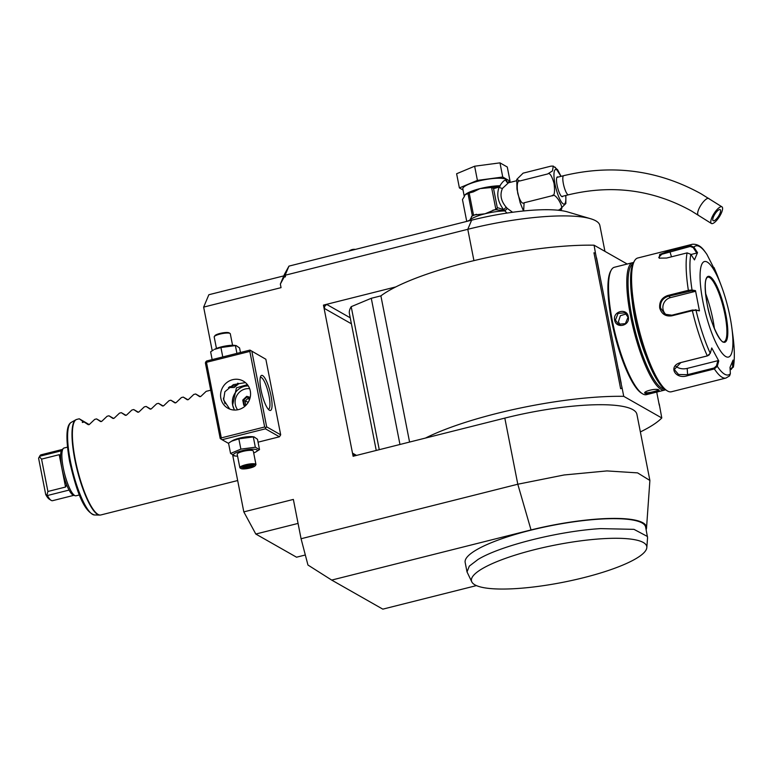 <?xml version="1.0" encoding="UTF-8"?>
<svg xmlns="http://www.w3.org/2000/svg" width="772" height="772" viewBox="0 0 772 772"><rect width="100%" height="100%" fill="white"/><g stroke="black" fill="none" stroke-linecap="round" stroke-linejoin="round"><path stroke-width="1.16" d="M240.459 352.486L239.581 347.969L236.155 345.586L234.698 345.393A12.217 2.606 -11.1 0 0 221.516 346.84A12.217 2.606 -11.1 0 0 214.519 349.359L220.927 347.525L235.392 345.595L236.927 353.373M249.974 350.092L265.858 359.25L249.974 350.092L206.626 360.997L205.786 361.846L206.481 362.309L221.313 437.888L264.661 426.984L249.829 351.414L206.481 362.309M284.086 277.158L285.35 274.678L285.428 276.82L284.086 277.158L280.352 284.077L284.482 274.253L288.95 266.118L471.624 220.174A82.102 17.495 -11.1 0 1 567.574 211.924L590.609 218.737A105.098 22.388 168.9 0 0 467.784 229.303L471.624 220.174M285.119 275.247L467.784 229.303L473.931 260.637M646.154 529.65A92.785 19.763 168.9 0 0 646.521 528.077L649.889 480.464L636.91 414.332A105.098 22.388 168.9 0 0 504.82 418.106L353.113 456.262L323.458 305.114L395.814 286.914A134.656 28.689 -11.1 0 1 594.083 245.197L627.221 264.034M649.889 480.464L637.585 472.879L606.927 470.92L564.12 474.973L517.8 484.227L301.07 538.74L307.951 565.027L331.69 580.081L382.815 609.147L476.44 585.601M298.069 523.416L255.802 534.041L243.817 511.884L293.36 499.426L301.07 538.74M243.817 511.884L232.739 455.383M212.203 350.72L203.644 307.111L208.855 294.73L283.797 275.884M280.352 284.077L281.047 287.647L203.644 307.111M258.06 442.173L279.445 436.788L280.69 434.829L265.858 359.25M285.35 274.678L288.95 266.118M604.939 251.363L599.873 225.53A105.098 22.388 168.9 0 0 590.609 218.737M425.468 438.062A134.656 28.689 -11.1 0 1 623.737 396.345L661.787 417.97L659.269 404.19A13.298 3.127 -104.1 0 1 659.298 405.252L656.711 392.079M661.787 417.97A134.656 28.689 -11.1 0 1 640.364 431.934M355.168 455.741A3.281 3.117 119.6 0 1 352.949 453.367L353.19 456.3M323.458 305.114L324.529 308.52A3.281 3.117 119.6 0 1 327.01 304.593L323.536 305.162M379.255 449.68L351.202 306.677L371.284 298.281L380.895 295.869L409.575 442.057M376.244 450.443L349.436 313.77A157.642 33.582 -11.1 0 1 351.202 306.677M395.814 286.914A134.656 28.689 168.9 0 0 380.895 295.869M623.737 396.345L622.145 388.21L620.63 388.702L593.957 252.782L595.473 253.206L596.611 258.977A13.298 3.127 -104.1 0 1 596.582 257.916L599.4 272.294A13.298 3.127 -104.1 0 1 598.966 270.991L618.449 370.309A13.298 3.127 -104.1 0 1 618.42 369.248L621.248 383.616A13.298 3.127 -104.1 0 1 620.804 382.323L622.145 388.21M595.473 253.206L594.083 245.197M399.964 444.479L371.284 298.281M620.804 382.323L618.449 370.309M598.966 270.991L596.611 258.977M621.942 388.094L620.63 388.702M656.914 392.176L656.953 393.295M658.902 403.264L659.269 404.19M331.69 580.081L531.03 529.939L517.8 484.227L504.82 418.106M646.521 528.077A92.785 19.763 168.9 0 0 531.03 529.939M646.82 547.599L647.563 537.669L645.643 527.073A91.955 19.59 168.9 0 0 575.96 521.515A91.955 19.59 168.9 0 0 476.189 550.011A91.955 19.59 168.9 0 0 465.169 562.479L467.021 571.927L471.827 581.924A89.32 19.03 168.9 0 0 562.778 582.339A89.32 19.03 168.9 0 0 646.82 547.599A89.32 19.03 168.9 0 0 596.119 539.184A89.32 19.03 168.9 0 0 485.096 567.111A89.32 19.03 168.9 0 0 471.827 581.924M647.496 536.521L633.986 529.351L600.645 528.617C558.918 531.059 500.111 545.843 478.042 559.449L469.308 566.127L467.021 571.927M255.802 534.041L296.535 557.201L305.326 554.991M507.04 182.26L506.036 180.513A3.281 3.117 -60.4 0 0 507.503 182.588L508.487 182.79L502.514 188.358C499.667 194.679 500.903 200.971 506.21 207.224L507.31 208.421L504.878 210.949L507.021 213.072M506.21 207.224L503.624 209.627L497.274 207.61L493.569 188.715L499.185 186.988C496.367 194.428 497.843 201.975 503.624 209.627L504.975 210.602L507.31 208.421L512.598 212.271M524.101 202.785L523.638 210.959L522.982 209.723L520.183 202.804L516.979 189.198L516.777 179.403L519.817 180.976C517.346 180.551 516.661 184.691 517.751 193.386C520.019 201.164 522.142 204.3 524.101 202.785L551.961 195.779C554.431 196.204 555.116 192.064 554.026 183.369C551.758 175.582 549.635 172.455 547.686 173.961L552.491 170.911L553.244 166.086L550.967 166.144L523.107 173.15L516.777 179.403M557.838 210.206L559.526 209.772C566.445 211.538 555.541 191.388 551.961 195.779M565.866 195.451L565.857 203.518L559.526 209.772M519.817 180.976L547.686 173.961M555.164 167.196L560.52 175.582M562.884 196.204A10.181 2.393 -104.1 0 1 562.383 196.667A10.181 2.393 -104.1 0 1 557.085 185.193A10.181 2.393 -104.1 0 1 557.413 176.923A10.181 2.393 -104.1 0 1 558.079 177.087M721.945 206.838A9.853 3.117 122.5 0 0 714.013 213.554A9.853 3.117 122.5 0 0 711.388 223.475A9.853 3.117 122.5 0 0 711.437 223.504A9.853 3.117 122.5 0 0 719.359 216.778A9.853 3.117 122.5 0 0 721.994 206.867A9.853 3.117 122.5 0 0 721.945 206.838M720.199 209.617A6.572 2.084 -57.5 0 1 720.228 209.637A6.572 2.084 -57.5 0 1 718.471 216.247A6.572 2.084 -57.5 0 1 713.183 220.724A6.572 2.084 -57.5 0 1 713.154 220.705A6.572 2.084 -57.5 0 1 714.911 214.095A6.572 2.084 -57.5 0 1 720.199 209.617M506.036 180.513C504.83 179.567 502.794 181.323 499.938 185.762L500.256 185.955M466.742 221.41L462.457 199.533L464.3 196.609L462.814 188.85A22.33 4.757 -11.1 0 1 478.582 181.053A22.33 4.757 -11.1 0 1 506.644 180.252L507.021 182.163M507.204 182.375L510.06 181.179L502.746 177.02L477.414 180.387L459.398 187.924L463.036 189.989M510.06 181.179L507.281 167.013L499.966 162.853L474.635 166.221L456.619 173.748L459.398 187.924M474.635 166.221L477.414 180.387M499.966 162.853L502.746 177.02M505.11 210.746L495.064 209.617L484.999 213.796L473.506 215.041L469.183 193L473.275 191.919L480.059 188.609L490.741 187.577M464.3 196.609L464.908 194.94L467.977 193.502A25.293 5.385 -11.1 0 1 469.183 193M495.064 209.617L495.846 209.241L491.59 187.548L493.173 188.127A1.64 1.158 -88.6 0 0 492.314 187.538L491.33 187.509M492.497 187.567L500.024 186.091A1.64 1.052 89.4 0 1 499.938 185.762A22.33 4.757 -11.1 0 0 480.059 188.609A22.33 4.757 -11.1 0 0 464.908 194.94A22.33 4.757 -11.1 0 0 464.3 196.406M492.314 187.538L493.134 187.5M500.024 186.091L499.185 186.988A3.281 2.046 -155.7 0 0 502.514 188.358M493.569 188.715L493.173 188.127M492.912 210.158L496.29 209.646A1.64 1.158 -88.6 0 0 497.129 208.266L497.274 207.61M504.83 210.602A1.64 1.052 -90.6 0 0 504.878 210.949A22.33 4.757 -11.1 0 0 484.999 213.796A22.33 4.757 -11.1 0 0 469.849 220.136L466.992 221.342M495.846 209.241L497.129 208.266M473.506 215.041A25.293 5.385 168.9 0 0 472.3 215.542L469.849 220.136A22.33 4.757 -11.1 0 0 469.405 220.734M472.3 215.542L467.977 193.502M210.737 390.188L206.182 391.336L200.952 396.306L199.63 396.634L195.644 393.981L193.791 394.444L188.561 399.423L187.249 399.751L183.263 397.097L181.41 397.561L176.18 402.54L174.868 402.868L170.873 400.214L169.029 400.678L163.799 405.647L162.477 405.985L158.492 403.331L156.639 403.795L151.409 408.764L150.096 409.092L146.111 406.439L144.258 406.912L139.028 411.881L137.715 412.209L133.72 409.556L131.877 410.019L126.647 414.998L125.325 415.326L121.339 412.673L119.486 413.136L114.256 418.115L112.944 418.443L108.948 415.79L107.105 416.253L101.875 421.222L100.563 421.56L96.568 418.906L94.715 419.37L89.484 424.339L88.172 424.668L84.187 422.014L82.334 422.487A49.263 11.561 -104.1 0 1 82.662 421.271L79.265 418.791L76.785 419.408A49.263 11.561 75.9 0 0 75.231 459.465A49.263 11.561 75.9 0 0 100.823 514.963L237.67 480.541M89.185 424.581L79.265 418.791M67.434 447.162L64.076 448.001A24.636 5.78 75.9 0 0 63.352 448.435A24.636 5.78 75.9 0 0 64.24 472.339A24.636 5.78 75.9 0 0 74.72 495.508A24.636 5.78 -104.1 0 0 75.251 495.74A24.636 5.78 -104.1 0 0 76.09 495.778L79.448 494.939M75.251 495.74L73.436 495.199A23.642 5.549 -104.1 0 1 72.925 494.968A23.642 5.549 75.9 0 1 69.075 490.075A23.642 5.549 75.9 0 1 61.364 450.809A23.642 5.549 75.9 0 1 62.011 449.777L63.352 448.435M51.097 500.333L49.254 499.146A22.002 5.163 -104.1 0 1 45.712 494.514L38.6 458.24L39.43 456.773L41.563 459.128L47.903 491.474L46.947 495.113L47.401 495.527A23.642 5.549 75.9 0 0 51.097 500.333A23.642 5.549 75.9 0 0 52.573 500.681L73.871 495.325M46.947 495.113L45.712 494.514M62.329 449.458L41.032 454.814A23.642 5.549 75.9 0 0 39.903 455.818A23.642 5.549 75.9 0 0 39.69 456.262L39.43 456.773M38.6 458.24A22.002 5.163 -104.1 0 1 38.841 457.738L39.903 455.818M39.69 456.262L61.364 450.809M41.563 459.128L59.203 454.689L60.602 455.335M66.662 484.855L65.552 487.035L47.903 491.474M47.401 495.527L69.075 490.075M88.915 424.706L84.187 422.014M84.032 422.052L82.662 421.271M101.296 421.589L96.568 418.906M113.687 418.472L108.948 415.79M126.068 415.365L121.339 412.673M138.449 412.248L133.72 409.556M150.839 409.131L146.111 406.439M163.22 406.014L158.492 403.331M175.601 402.907L170.873 400.214M187.992 399.79L183.263 397.097M200.373 396.673L195.644 393.981M633.542 262.557A65.688 15.421 75.9 0 0 632.664 262.663L614.396 267.257A65.688 15.421 75.9 0 0 611.26 270.055L610.613 271.204A64.703 15.189 75.9 0 0 614.763 334.903A64.703 15.189 75.9 0 0 641.242 392.977L642.352 393.691A65.688 15.421 75.9 0 0 642.767 393.942A65.688 15.421 75.9 0 0 646.434 394.666L664.702 390.072A65.688 15.421 75.9 0 0 665.532 389.754M611.26 270.055A65.688 15.421 75.9 0 0 615.467 334.72A65.688 15.421 75.9 0 0 642.352 393.691M632.664 262.663A65.688 15.421 75.9 0 0 632.056 323.082A65.688 15.421 75.9 0 0 661.035 389.349A65.688 15.421 75.9 0 0 664.702 390.072M657.976 389.455C660.649 390.256 647.409 393.585 645.585 392.572L645.093 393.353C642.014 391.558 656.432 387.93 658.719 389.928C661.623 390.883 647.216 394.511 645.093 393.353L644.977 392.465M628.263 316.665C630.531 325.697 616.124 329.268 614.637 320.09C612.611 311.193 627.018 307.623 628.263 316.665L625.368 323.651L618.44 324.221L615.438 320.033L618.073 313.413L624.934 312.805L627.819 316.916M645.585 392.572L645.334 392.079M632.924 263.754A64.703 15.189 75.9 0 0 633.687 324.896A64.703 15.189 75.9 0 0 661.778 388.171A64.703 15.189 75.9 0 0 664.422 388.992M646.145 356.587A54.175 12.719 -104.1 0 1 634.69 317.649A54.175 12.719 -104.1 0 1 632.162 300.974M659.597 258.273L658.738 257.394L661.729 254.287L690.264 246.442L690.178 245.593L693.893 247.098L697.512 252.656L694.462 259.903L690.843 254.335L687.109 252.888L666.593 258.051L659.182 258.128L659.742 254.413L669.662 250.755L690.178 245.593A68.969 16.193 -104.1 0 1 692.31 244.28L637.74 258.002A68.969 16.193 75.9 0 0 634.449 260.936L633.378 262.847A67.328 15.807 75.9 0 0 634.468 314.725A67.328 15.807 75.9 0 0 665.252 389.57L667.095 390.748A68.969 16.193 75.9 0 0 671.389 391.771L725.96 378.048A68.969 16.193 -104.1 0 1 714.38 368.939L687.669 375.655C675.239 379.998 667.606 366.034 680.614 362.599L707.316 355.882L710.269 353.335L711.745 347.969L718.751 360.939L717.284 366.295L714.38 368.939L714.11 367.983L687.408 374.7L678.549 374.488L674.294 369.518L680.846 362.579L707.548 355.863L709.343 354.773M634.449 260.936A68.969 16.193 75.9 0 0 635.559 314.079A68.969 16.193 75.9 0 0 667.095 390.748M690.843 254.335A66.537 15.614 -104.1 0 0 692.04 290.021L695.495 290.629L699.451 310.846L696.006 310.219L692.349 310.662L671.843 315.816C665.657 316.694 661.614 314.088 659.713 308.009C659.182 301.698 661.893 297.519 667.848 295.473L688.363 290.311L692.04 290.021L691.615 290.851L694.983 291.449L670.482 297.616A9.853 9.341 119.6 0 0 663.148 305.133A9.853 9.341 119.6 0 0 666.323 314.86M710.269 353.335A66.537 15.614 -104.1 0 1 696.006 310.219L692.387 310.035L671.872 315.198L665.049 314.252L660.514 307.96C660.021 302.113 662.579 298.224 668.166 296.303L691.615 290.851M713.096 266.572L706.969 254.528A66.537 15.614 -104.1 0 0 693.893 247.098L693.246 247.638L696.769 253.062L690.969 254.519M690.264 246.442L693.246 247.638M706.969 254.528L706.795 254.21C704.305 250.939 700.542 243.653 692.31 244.28M721.386 286.065A49.263 11.561 75.9 0 0 703.273 262.171A49.263 11.561 75.9 0 0 702.916 301.591A49.263 11.561 75.9 0 0 724.155 355.361A49.263 11.561 75.9 0 0 731.798 327.482A49.263 11.561 75.9 0 0 730.061 317.031A49.263 11.561 75.9 0 0 721.386 286.065L718.732 279.001A66.537 15.614 -104.1 0 0 713.975 267.488L713.531 267.411M725.96 378.048L729.559 375.887L730.351 373.725L730.013 367.337L733.062 360.09L733.4 366.488L731.161 369.441L730.138 369.701M730.351 373.725A66.537 15.614 -104.1 0 1 717.284 366.295L716.455 365.899L714.11 367.983M695.495 290.629L694.983 291.449M697.512 252.656L696.769 253.062M733.4 366.488L733.352 367.202C734.819 359.337 734.635 348.587 732.811 334.952A66.537 15.614 -104.1 0 1 733.4 366.488L730.119 369.296M718.751 360.939L717.883 360.678L716.455 365.899M717.883 360.678L687.196 368.398A9.853 6.494 -1.9 0 1 675.539 365.909M699.451 310.846L695.321 309.746M723.962 341.803A33.331 7.826 75.9 0 0 724.908 341.234A33.331 7.826 75.9 0 0 724.976 314.715A33.331 7.826 75.9 0 0 709.526 277.524A33.331 7.826 75.9 0 0 708.802 277.206A33.331 7.826 75.9 0 0 707.702 277.148M714.428 328.621A42.199 9.901 75.9 0 0 705.531 293.273M732.406 362.049L732.657 366.719M626.304 313.886L620.37 315.709L618.43 321.741L620.061 324.858M205.786 361.846L205.391 362.956L220.213 438.535L220.917 438.998L221.313 437.888M249.829 351.414L250.678 350.556M250.282 390.95A15.604 14.793 119.6 0 1 244.213 406.825A15.604 14.793 119.6 0 1 227.865 408.205A15.604 14.793 119.6 0 1 220.869 398.342A15.604 14.793 119.6 0 1 226.929 382.468A15.604 14.793 119.6 0 1 243.286 381.088A15.604 14.793 119.6 0 1 250.282 390.95M220.917 438.998L222.075 439.712L265.423 428.817L279.445 436.788M264.661 426.984L265.809 427.707L265.423 428.817M222.075 439.712L228.599 443.427M234.746 455.827L230.567 453.444L228.541 443.138L232.43 440.677A12.217 2.606 -11.1 0 1 239.426 438.158A12.217 2.606 -11.1 0 1 252.618 436.711L254.075 436.904L257.491 439.287L259.517 449.593L255.628 452.064A12.217 2.606 -11.1 0 1 253.689 452.971M280.69 434.829L266.658 426.848L265.809 427.707M266.658 426.848L251.836 351.279M271.011 395.756A18.065 4.236 -104.1 0 1 269.312 410.173A18.065 4.236 -104.1 0 1 261.052 390.092A18.065 4.236 -104.1 0 1 260.762 376.176A18.065 4.236 -104.1 0 1 271.011 395.756M260.309 377.45A16.424 3.85 -104.1 0 1 260.482 377.383A16.424 3.85 -104.1 0 1 269.013 395.882A16.424 3.85 -104.1 0 1 268.492 409.237A16.424 3.85 -104.1 0 1 268.309 409.266M234.418 410.048L232.633 405.039L236.444 387.824L247.426 384.659M224.99 403.737A16.424 3.85 75.9 0 0 223.369 398.13M245.438 382.594L233.385 384.639L224.874 391.761L223.581 399.886L229.757 409.102M237.689 383.202L238.77 383.723L234.167 387.505L228.473 387.525M234.601 410.048A15.604 14.793 119.6 0 1 232.633 405.039A15.604 14.793 -60.4 0 1 248.314 385.932M249.645 388.663A13.134 12.458 -60.4 0 0 245.274 388.972A13.134 12.458 119.6 0 0 237.622 409.797M250.196 397.358L246.712 396.316L246.972 396.982L243.45 400.311L244.367 404.982M246.712 396.316L242.755 400.07L243.788 405.319L245.805 405.416L244.357 404.982M245.409 405.811L243.788 405.319L244.367 404.991M242.755 400.07L248.246 402.28M249.964 398.304L248.545 397.87L245.023 401.208L245.843 405.377M249.269 400.272L248.545 397.87L246.972 396.982L250.07 397.908M229.516 386.743A6.572 1.399 168.9 0 0 233.791 385.99A6.572 1.399 168.9 0 0 238.336 384.031A6.572 1.399 168.9 0 0 237.631 383.221M238.336 384.031L238.587 383.665A6.9 1.467 168.9 0 0 238.673 383.501M231.436 441.237L238.838 438.843L253.312 436.913L255.329 447.22L259.517 449.593M230.567 453.444L240.864 449.14L238.838 438.843M237.583 456.136A12.217 2.606 -11.1 0 1 235.441 456.02A12.217 2.606 -11.1 0 1 241.897 450.752A12.217 2.606 -11.1 0 1 254.712 449.265A12.217 2.606 -11.1 0 1 255.628 452.064M255.947 464.464L253.322 451.089A8.212 1.747 168.9 0 0 243.006 451.379A8.212 1.747 168.9 0 0 237.207 454.245L239.831 467.629A8.212 1.747 -11.1 0 1 245.631 464.763A8.212 1.747 168.9 0 1 255.947 464.464A8.212 1.747 168.9 0 1 255.831 464.879L255.185 465.786A7.392 1.573 168.9 0 0 246.007 465.68A7.392 1.573 -11.1 0 0 241.038 468.565L240.102 467.967A8.212 1.747 -11.1 0 1 239.831 467.629M240.864 449.14L255.329 447.22M255.185 465.786A7.392 1.573 168.9 0 1 250.08 467.996A7.392 1.573 -11.1 0 1 241.038 468.565M252.183 466.935L253.534 465.458L249.404 465.352L243.913 466.732L242.553 468.218L246.693 468.315L252.183 466.935L251.334 466.114L251.933 465.458M246.693 468.315L246.76 467.263L251.334 466.114L251.199 465.439M242.553 468.218L243.305 467.176M243.913 466.732L244.444 465.95L243.913 466.732M249.404 465.352L249.018 464.792M252.463 464.879L253.534 465.458L249.337 465.391L244.058 466.722M246.529 466.095L246.76 467.263L243.74 467.195M212.155 359.607L210.631 351.829L213.516 349.919M222.77 356.934L220.927 347.525M230.046 333.456L229.11 332.857A7.392 1.573 -11.1 0 0 220.059 333.427A7.392 1.573 168.9 0 0 214.954 335.637L214.317 336.544A8.212 1.747 168.9 0 1 219.991 334.083A8.212 1.747 -11.1 0 1 230.046 333.456A8.212 1.747 -11.1 0 1 230.307 333.793L232.565 345.287M214.317 336.544A8.212 1.747 168.9 0 0 214.191 336.949L216.45 348.442M356.529 455.403L352.949 453.367M351.405 323.796L324.529 308.52M350.218 317.794L327.01 304.593M560.877 176.383A17.824 4.188 75.9 0 0 556.544 169.695A17.824 4.188 75.9 0 0 554.981 183.997A17.824 4.188 75.9 0 0 563.251 203.885A17.824 4.188 75.9 0 0 565.683 195.499M556.911 177.386L563.685 175.678A9.853 2.316 75.9 0 0 563.589 184.74A9.853 2.316 75.9 0 0 567.941 194.679A9.853 2.316 75.9 0 0 568.491 194.795L561.717 196.493M708.899 198.51A9.853 3.117 122.5 0 0 708.86 198.481A9.853 3.117 122.5 0 0 708.812 198.462A9.853 3.117 122.5 0 0 700.889 205.178A9.853 3.117 122.5 0 0 698.255 215.099A9.853 3.117 122.5 0 0 698.303 215.118M471.567 216.343A23.971 5.105 -11.1 0 1 476.469 214.288M99.656 515.088L94.493 514.972A47.825 11.223 -104.1 0 1 70.377 461.009A47.825 11.223 -104.1 0 1 71.207 422.39L75.704 419.843A49.205 11.551 75.9 0 0 74.845 459.572A49.205 11.551 75.9 0 0 99.656 515.088L100.823 514.963M59.203 454.689L65.552 487.035M688.682 291.14L688.363 290.311A68.969 16.193 -104.1 0 1 687.109 252.888M667.848 295.473L670.482 297.616M669.662 250.755L671.476 256.815M707.548 355.863L707.316 355.882A68.969 16.193 -104.1 0 1 692.349 310.662L692.387 310.035M687.669 375.655L687.196 368.398M671.843 315.816L671.872 315.198M659.713 308.009L660.514 307.96M707.123 303.985A33.987 7.981 75.9 0 0 722.881 341.909A33.987 7.981 75.9 0 0 725.854 314.638A33.987 7.981 75.9 0 0 710.095 276.723A33.987 7.981 75.9 0 0 707.123 303.985M724.001 341.803A33.331 7.826 75.9 0 0 725.053 314.696A33.331 7.826 75.9 0 0 707.741 277.138C704.653 278.518 704.45 287.473 707.142 304.014C710.578 325.051 721.974 345.103 724.001 341.803M614.637 320.09L615.438 320.033M508.487 182.79L516.603 180.745M561.061 176.344L557.625 169.763L553.244 166.086M563.685 175.678C612.321 164.069 658.082 170.081 700.947 193.714L721.994 206.867M711.388 223.475L691.201 210.843C652.996 189.748 612.099 184.402 568.491 194.795M355.39 249.414A7.826 7.826 0 0 0 349.388 250.919M75.704 419.843L76.785 419.408M94.493 514.972C82.633 511.267 75.405 486.302 69.605 461.473C65.591 438.178 66.131 425.15 71.207 422.39M718.732 279.001L713.946 267.411M731.798 327.482L732.811 334.952M235.441 456.02L233.984 455.837M243.083 467.9L244.203 466.684"/></g></svg>
